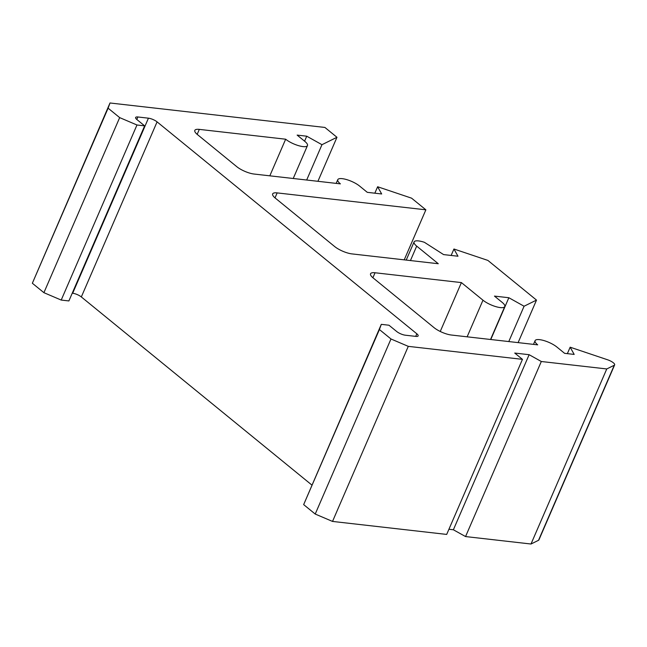 <?xml version="1.0" encoding="UTF-8"?>
<svg xmlns="http://www.w3.org/2000/svg" width="647" height="647" viewBox="0 0 647 647"><rect width="100%" height="100%" fill="white"/><g stroke="black" fill="none" stroke-linecap="round" stroke-linejoin="round"><path stroke-width="0.97" d="M375.05 272.767A13.304 3.906 -156.6 0 0 370.553 273.77A13.304 3.906 -156.6 0 0 373.165 277.967L434.056 327.649A13.304 3.906 -156.6 0 0 451.355 335.025L537.706 344.851A13.304 3.906 -156.6 0 1 535.085 340.662A13.304 3.906 -156.6 0 1 543.949 340.581A13.304 3.906 -156.6 0 1 556.889 347.035L564.596 353.327L574.188 354.419L570.153 347.196L607.606 359.789A6.648 1.949 -156.6 0 1 614.65 364.884A6.648 1.949 -156.6 0 1 614.278 365.24L606.765 368.952L541.313 361.503L529.133 354.702L514.745 353.06L522.452 359.352L408.281 346.355L390.982 338.979L379.417 329.541L381.301 324.349L388.976 325.223L396.692 331.507A6.648 1.949 -156.6 0 0 405.337 335.203L415.892 336.4A6.648 1.949 23.4 0 0 418.14 335.898A6.648 1.949 23.4 0 0 416.838 333.803L157.084 121.871L81.328 296.941A6.648 1.949 23.4 0 0 72.674 293.253L148.438 118.183L137.884 116.978A6.648 1.949 -156.6 0 0 135.635 117.479A6.648 1.949 -156.6 0 0 136.938 119.582L144.645 125.866L136.97 124.992L119.671 117.617L108.106 108.178L109.998 102.986L324.899 127.443L336.966 137.285L321.963 144.693L306.735 136.194L297.143 135.102L304.85 141.394A13.304 3.906 -156.6 0 1 307.462 145.583A13.304 3.906 -156.6 0 1 302.966 146.594A13.304 3.906 -156.6 0 1 285.659 139.21L199.316 129.384A13.304 3.906 -156.6 0 0 194.82 130.387A13.304 3.906 -156.6 0 0 197.432 134.576L236.737 166.651A13.304 3.906 -156.6 0 0 254.045 174.035L340.387 183.861A13.304 3.906 -156.6 0 1 337.774 179.672A13.304 3.906 -156.6 0 1 346.638 179.591A13.304 3.906 -156.6 0 1 359.578 186.045L367.286 192.337L381.673 193.971L377.63 186.748L411.573 198.16L425.872 209.822L277.167 192.903A13.304 3.906 -156.6 0 0 272.662 193.906A13.304 3.906 -156.6 0 0 275.274 198.095L334.628 246.523A13.304 3.906 -156.6 0 0 351.928 253.899L438.278 263.725L416.692 246.119A13.304 3.906 -156.6 0 1 414.08 241.929A13.304 3.906 -156.6 0 1 424.408 242.31L443.591 254.595L457.979 256.228L453.935 249.006L487.887 260.418L536.509 300.095L524.078 306.233L508.849 297.733L494.462 296.1L502.169 302.384A13.304 3.906 -156.6 0 1 504.781 306.581A13.304 3.906 -156.6 0 1 500.277 307.584A13.304 3.906 -156.6 0 1 482.977 300.2L461.4 282.593L375.05 272.767L372.898 277.741M81.328 296.941L311.789 484.983M72.238 293.196L72.674 293.253M109.998 102.986L32.35 283.249L43.915 292.679L61.214 300.062L68.889 300.936L144.645 125.866M448.921 529.262L453.377 529.772L465.557 536.565L531.001 544.014L538.522 540.302A6.648 1.949 23.4 0 0 538.894 539.954L614.65 364.884M522.452 359.352L446.689 534.422L332.526 521.425L315.218 514.05L303.661 504.611L381.301 324.349M148.438 118.183A6.648 1.949 -156.6 0 1 157.084 121.871M408.281 346.355L332.526 521.425M531.001 544.014L606.765 368.952M541.313 361.503L465.557 536.565M567.362 353.642L570.153 347.196M440.251 331.466L461.4 282.593M518.11 342.627L536.509 300.095M524.078 306.233L508.785 341.559M451.145 255.452L453.935 249.006M404.221 259.851L425.872 209.822M374.839 193.194L377.63 186.748M269.815 175.83L285.659 139.21M317.92 181.306L336.966 137.285M321.963 144.693L306.678 180.028M390.982 338.979L315.218 514.05M529.133 354.702L453.377 529.772M508.849 297.733L490.774 339.513M306.735 136.194L304.583 141.175M32.35 283.249L108.106 108.178M379.417 329.541L303.661 504.611M43.915 292.679L119.671 117.617M61.214 300.062L136.97 124.992M415.722 336.383L416.838 333.803M467.134 336.82L482.977 300.2M410.441 260.563L416.692 246.119M277.167 192.903L275.007 197.877M199.316 129.384L197.165 134.358M137.884 116.978L136.808 119.469M538.522 540.302L614.278 365.24M504.781 306.581L490.539 339.489M307.462 145.583L293.228 178.491M535.085 340.662L533.484 344.374M414.08 241.929L406.219 260.078M337.774 179.672L336.165 183.384"/></g></svg>

